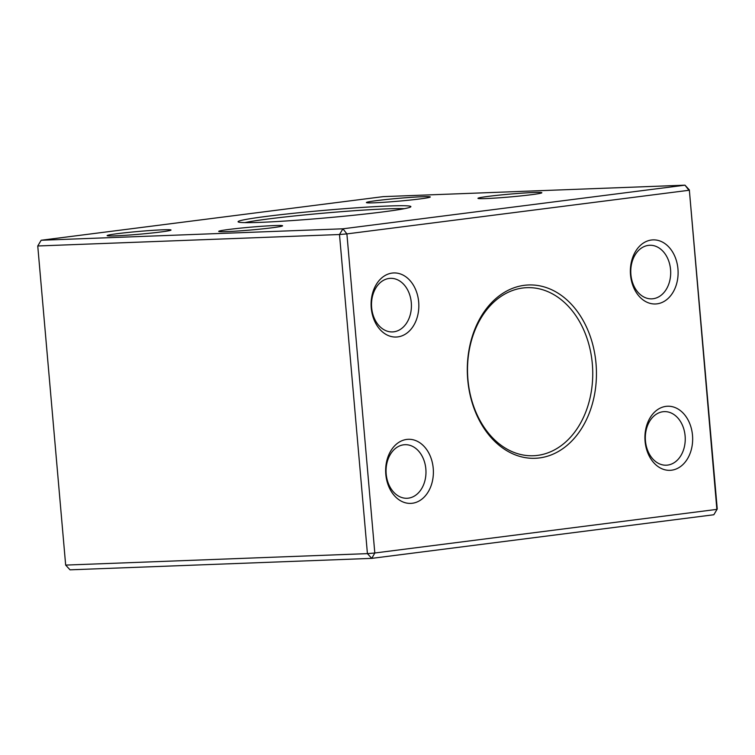 <?xml version="1.0" encoding="UTF-8"?>
<svg xmlns="http://www.w3.org/2000/svg" width="755" height="755" viewBox="0 0 755 755"><rect width="100%" height="100%" fill="white"/><g stroke="black" fill="none" stroke-linecap="round" stroke-linejoin="round"><path stroke-width="1.13" d="M467.94 379.633A84.098 62.589 87.8 0 0 533.323 455.746A84.098 62.589 87.8 0 0 592.666 369.327A84.098 62.589 87.8 0 0 526.943 287.664A84.098 62.589 87.8 0 0 467.94 379.633M630.529 274.952A32.069 23.858 -92.2 0 1 663.673 242.78A32.069 23.858 -92.2 0 1 668.515 298.055A32.069 23.858 -92.2 0 1 630.529 274.952M645.081 441.307A32.069 23.858 -92.2 0 1 678.226 409.134A32.069 23.858 -92.2 0 1 683.067 464.41A32.069 23.858 -92.2 0 1 645.081 441.307M385.814 474.376A32.069 23.858 -92.2 0 1 418.968 442.204A32.069 23.858 -92.2 0 1 423.8 497.469A32.069 23.858 -92.2 0 1 385.814 474.376M371.262 308.021A32.069 23.858 -92.2 0 1 404.416 275.849A32.069 23.858 -92.2 0 1 409.248 331.115A32.069 23.858 -92.2 0 1 371.262 308.021M467.751 379.822A86.731 64.543 -92.2 0 1 557.407 292.798A86.731 64.543 -92.2 0 1 570.487 442.298A86.731 64.543 -92.2 0 1 467.751 379.822M689.334 189.911L684.983 185.173L383.238 196.63L41.176 240.25L342.93 228.803L684.983 185.173L688.956 190.279L346.894 233.899L374.81 553L716.873 509.38L689.334 189.911L717.25 509.021L713.824 514.75L371.762 558.37L70.017 569.827L65.666 565.089L367.421 553.632L339.495 234.522L37.75 245.979L65.666 565.089M226.934 231.615A32.069 1.416 175 0 1 218.742 231.445A32.069 1.416 175 0 1 250.518 227.179A32.069 1.416 175 0 1 282.559 225.868A32.069 1.416 175 0 1 261.504 228.982A32.069 1.416 175 0 1 226.934 231.615M374.622 202.793A32.069 1.416 175 0 1 366.43 202.623A32.069 1.416 175 0 1 398.206 198.357A32.069 1.416 175 0 1 430.246 197.036A32.069 1.416 175 0 1 409.191 200.16A32.069 1.416 175 0 1 374.622 202.793M115.355 235.853A32.069 1.416 175 0 1 107.163 235.683A32.069 1.416 175 0 1 138.939 231.417A32.069 1.416 175 0 1 170.979 230.105A32.069 1.416 175 0 1 149.924 233.22A32.069 1.416 175 0 1 115.355 235.853M486.201 198.556A32.069 1.416 175 0 1 478 198.386A32.069 1.416 175 0 1 509.785 194.12A32.069 1.416 175 0 1 541.826 192.799A32.069 1.416 175 0 1 520.771 195.922A32.069 1.416 175 0 1 486.201 198.556M260.352 222.357A86.731 3.832 175 0 1 238.184 221.904A86.731 3.832 175 0 1 324.15 210.362A86.731 3.832 175 0 1 410.814 206.794A86.731 3.832 175 0 1 353.868 215.232A86.731 3.832 175 0 1 260.352 222.357M717.25 509.021L713.824 514.75M371.762 558.37L374.81 553L367.421 553.632L371.762 558.37M346.894 233.899L342.93 228.803L339.495 234.522L346.894 233.899M37.75 245.979L41.176 240.25M371.639 307.653A26.812 19.951 87.8 0 0 392.487 331.917A26.812 19.951 87.8 0 0 411.399 304.369A26.812 19.951 87.8 0 0 390.448 278.34A26.812 19.951 87.8 0 0 371.639 307.653M386.192 474.008A26.812 19.951 87.8 0 0 407.039 498.272A26.812 19.951 87.8 0 0 425.952 470.724A26.812 19.951 87.8 0 0 405.001 444.695A26.812 19.951 87.8 0 0 386.192 474.008M645.459 440.948A26.812 19.951 87.8 0 0 666.297 465.203A26.812 19.951 87.8 0 0 685.219 437.664A26.812 19.951 87.8 0 0 664.268 411.626A26.812 19.951 87.8 0 0 645.459 440.948M630.906 274.593A26.812 19.951 87.8 0 0 651.744 298.848A26.812 19.951 87.8 0 0 670.666 271.309A26.812 19.951 87.8 0 0 649.715 245.271A26.812 19.951 87.8 0 0 630.906 274.593M404.321 208.682A84.098 3.718 -5 0 0 324.395 213.089A84.098 3.718 -5 0 0 244.913 222.631"/></g></svg>
